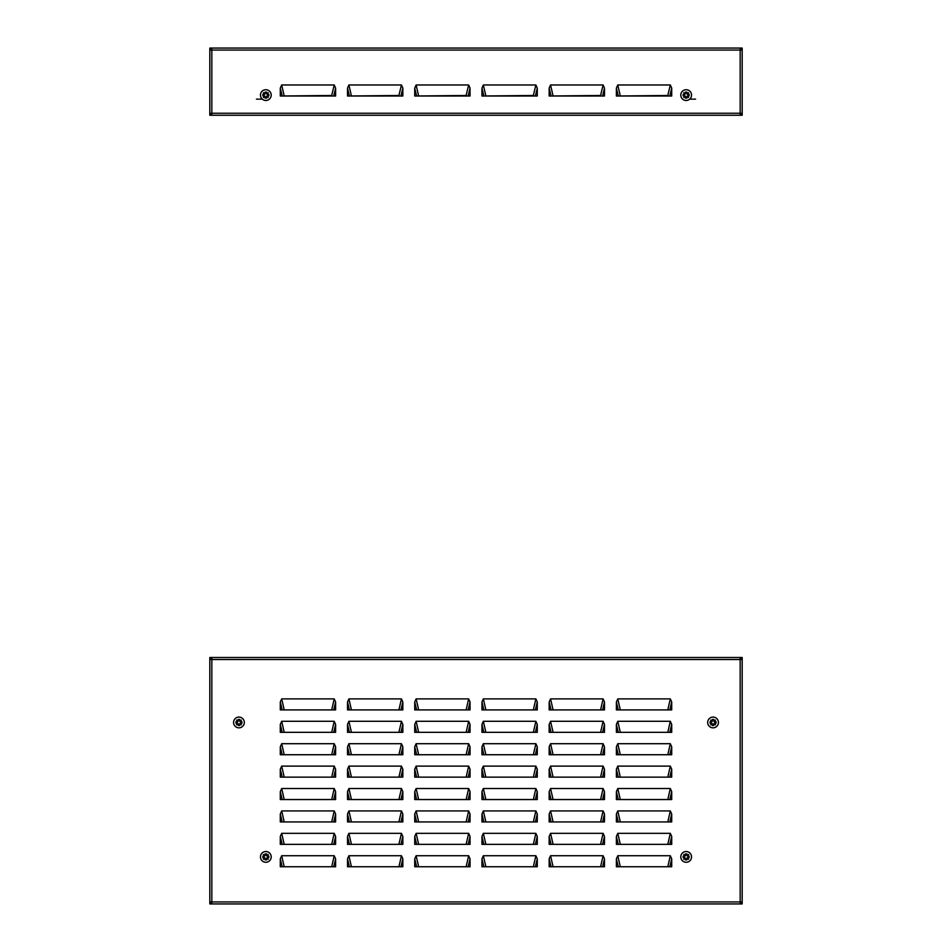 <?xml version="1.0" encoding="UTF-8"?>
<svg xmlns="http://www.w3.org/2000/svg" width="952" height="952" viewBox="0 0 952 952"><rect width="100%" height="100%" fill="white"/><g stroke="black" fill="none" stroke-linecap="round" stroke-linejoin="round"><path stroke-width="1.43" d="M604.484 88.108L604.484 95.997L549.161 95.997L549.161 88.108L550.553 84.966L603.092 84.966L604.484 88.108L602.592 95.997L600.569 95.997M470.05 88.108L470.05 95.997L414.727 95.997L414.727 88.108L416.119 84.966L468.658 84.966L470.05 88.108L468.158 95.997L466.135 95.997M335.616 88.108L335.616 95.997L280.293 95.997L280.293 88.108L281.685 84.966L334.223 84.966L335.616 88.108L333.724 95.997L331.701 95.997M402.839 88.108L402.839 95.997L347.516 95.997L347.516 88.108L348.908 84.966L401.447 84.966L402.839 88.108L400.935 95.997L398.912 95.997M537.273 88.108L537.273 95.997L481.95 95.997L481.95 88.108L483.342 84.966L535.881 84.966L537.273 88.108L535.369 95.997L533.346 95.997M671.707 88.108L671.707 95.997L616.384 95.997L616.384 88.108L617.777 84.966L670.315 84.966L671.707 88.108L669.815 95.997L667.792 95.997M211.832 113.919L211.165 113.919L211.165 115.263L209.821 115.263L209.821 113.252L740.168 113.252L740.168 115.263L742.179 115.263L742.179 113.252L740.168 113.252L740.168 50.063L742.179 50.063L742.179 48.052L740.834 48.052L740.834 50.063M740.168 113.919L740.834 113.919L740.834 115.263L740.834 113.252M211.165 113.252L211.165 115.263L740.168 115.263M211.832 48.052L740.168 48.052L740.168 50.063L211.832 50.063L211.832 48.052L209.821 48.052L209.821 50.063L211.832 50.063L211.832 115.263M211.832 49.385L211.165 49.385L211.165 48.052L211.165 50.063M740.168 49.385L740.834 49.385L740.834 48.052L740.168 48.052M209.821 50.063L209.821 113.252M742.179 113.252L742.179 50.063M281.685 84.966L284.208 95.997M334.223 84.966L331.701 95.474L282.185 95.997L280.293 88.108M348.908 84.966L351.431 95.997M401.447 84.966L398.912 95.474L349.408 95.997L347.516 88.108M416.119 84.966L418.654 95.997M468.658 84.966L466.135 95.474L416.631 95.997L414.727 88.108M483.342 84.966L485.865 95.997M535.881 84.966L533.346 95.474L483.842 95.997L481.95 88.108M550.553 84.966L553.088 95.997M603.092 84.966L600.569 95.474L551.065 95.997L549.161 88.108M617.777 84.966L620.299 95.997M670.315 84.966L667.792 95.474L618.276 95.997L616.384 88.108M695.579 99.127L689.724 99.127M262.276 99.127L256.421 99.127M655.024 48.052L646.515 48.052L655.024 48.052M265.834 100.472A5.379 5.379 0 0 0 271.213 95.105A5.379 5.379 0 0 0 265.834 89.726A5.379 5.379 0 0 0 260.455 95.105A5.379 5.379 0 0 0 265.834 100.472M265.084 98.104L266.584 98.104L266.584 96.366L268.238 97.497L267.095 95.854L268.833 95.854L268.833 94.343L267.095 94.343L268.238 92.701L266.584 93.831L266.584 92.094L265.084 92.094L265.084 93.831L263.43 92.701L264.561 94.343L262.835 94.343L262.835 95.854L264.561 95.854L263.43 97.497L265.084 96.366L265.084 98.104M686.166 100.472A5.379 5.379 0 0 0 691.545 95.105A5.379 5.379 0 0 0 686.166 89.726A5.379 5.379 0 0 0 680.787 95.105A5.379 5.379 0 0 0 686.166 100.472M685.416 98.104L686.916 98.104L686.916 96.366L688.57 97.497L687.439 95.854L689.165 95.854L689.165 94.343L687.439 94.343L688.57 92.701L686.916 93.831L686.916 92.094L685.416 92.094L685.416 93.831L683.762 92.701L684.904 94.343L683.167 94.343L683.167 95.854L684.904 95.854L683.762 97.497L685.416 96.366L685.416 98.104M616.384 709.918L616.384 702.029L617.777 698.899L670.315 698.899L671.707 702.029L671.707 709.918L616.384 709.918M616.384 732.326L616.384 724.436L617.777 721.295L670.315 721.295L671.707 724.436L671.707 732.326L616.384 732.326M616.384 754.734L616.384 746.844L617.777 743.702L670.315 743.702L671.707 746.844L671.707 754.734L616.384 754.734M616.384 777.141L616.384 769.252L617.777 766.11L670.315 766.11L671.707 769.252L671.707 777.141L616.384 777.141M616.384 799.537L616.384 791.659L617.777 788.518L670.315 788.518L671.707 791.659L671.707 799.537L616.384 799.537M616.384 821.945L616.384 814.055L617.777 810.926L670.315 810.926L671.707 814.055L671.707 821.945L616.384 821.945M616.384 844.353L616.384 836.463L617.777 833.333L670.315 833.333L671.707 836.463L671.707 844.353L616.384 844.353M616.384 866.76L616.384 858.871L617.777 855.741L670.315 855.741L671.707 858.871L671.707 866.76L616.384 866.76M549.161 709.918L549.161 702.029L550.553 698.899L603.092 698.899L604.484 702.029L604.484 709.918L549.161 709.918M549.161 732.326L549.161 724.436L550.553 721.295L603.092 721.295L604.484 724.436L604.484 732.326L549.161 732.326M549.161 754.734L549.161 746.844L550.553 743.702L603.092 743.702L604.484 746.844L604.484 754.734L549.161 754.734M549.161 777.141L549.161 769.252L550.553 766.11L603.092 766.11L604.484 769.252L604.484 777.141L549.161 777.141M549.161 799.537L549.161 791.659L550.553 788.518L603.092 788.518L604.484 791.659L604.484 799.537L549.161 799.537M549.161 821.945L549.161 814.055L550.553 810.926L603.092 810.926L604.484 814.055L604.484 821.945L549.161 821.945M549.161 844.353L549.161 836.463L550.553 833.333L603.092 833.333L604.484 836.463L604.484 844.353L549.161 844.353M549.161 866.76L549.161 858.871L550.553 855.741L603.092 855.741L604.484 858.871L604.484 866.76L549.161 866.76M481.95 709.918L481.95 702.029L483.342 698.899L535.881 698.899L537.273 702.029L537.273 709.918L481.95 709.918M481.95 732.326L481.95 724.436L483.342 721.295L535.881 721.295L537.273 724.436L537.273 732.326L481.95 732.326M481.95 754.734L481.95 746.844L483.342 743.702L535.881 743.702L537.273 746.844L537.273 754.734L481.95 754.734M481.95 777.141L481.95 769.252L483.342 766.11L535.881 766.11L537.273 769.252L537.273 777.141L481.95 777.141M481.95 799.537L481.95 791.659L483.342 788.518L535.881 788.518L537.273 791.659L537.273 799.537L481.95 799.537M481.95 821.945L481.95 814.055L483.342 810.926L535.881 810.926L537.273 814.055L537.273 821.945L481.95 821.945M481.95 844.353L481.95 836.463L483.342 833.333L535.881 833.333L537.273 836.463L537.273 844.353L481.95 844.353M481.95 866.76L481.95 858.871L483.342 855.741L535.881 855.741L537.273 858.871L537.273 866.76L481.95 866.76M414.727 709.918L414.727 702.029L416.119 698.899L468.658 698.899L470.05 702.029L470.05 709.918L414.727 709.918M414.727 732.326L414.727 724.436L416.119 721.295L468.658 721.295L470.05 724.436L470.05 732.326L414.727 732.326M414.727 754.734L414.727 746.844L416.119 743.702L468.658 743.702L470.05 746.844L470.05 754.734L414.727 754.734M414.727 777.141L414.727 769.252L416.119 766.11L468.658 766.11L470.05 769.252L470.05 777.141L414.727 777.141M414.727 799.537L414.727 791.659L416.119 788.518L468.658 788.518L470.05 791.659L470.05 799.537L414.727 799.537M414.727 821.945L414.727 814.055L416.119 810.926L468.658 810.926L470.05 814.055L470.05 821.945L414.727 821.945M414.727 844.353L414.727 836.463L416.119 833.333L468.658 833.333L470.05 836.463L470.05 844.353L414.727 844.353M414.727 866.76L414.727 858.871L416.119 855.741L468.658 855.741L470.05 858.871L470.05 866.76L414.727 866.76M347.516 709.918L347.516 702.029L348.908 698.899L401.447 698.899L402.839 702.029L402.839 709.918L347.516 709.918M347.516 732.326L347.516 724.436L348.908 721.295L401.447 721.295L402.839 724.436L402.839 732.326L347.516 732.326M347.516 754.734L347.516 746.844L348.908 743.702L401.447 743.702L402.839 746.844L402.839 754.734L347.516 754.734M347.516 777.141L347.516 769.252L348.908 766.11L401.447 766.11L402.839 769.252L402.839 777.141L347.516 777.141M347.516 799.537L347.516 791.659L348.908 788.518L401.447 788.518L402.839 791.659L402.839 799.537L347.516 799.537M347.516 821.945L347.516 814.055L348.908 810.926L401.447 810.926L402.839 814.055L402.839 821.945L347.516 821.945M347.516 844.353L347.516 836.463L348.908 833.333L401.447 833.333L402.839 836.463L402.839 844.353L347.516 844.353M347.516 866.76L347.516 858.871L348.908 855.741L401.447 855.741L402.839 858.871L402.839 866.76L347.516 866.76M280.293 709.918L280.293 702.029L281.685 698.899L334.223 698.899L335.616 702.029L335.616 709.918L280.293 709.918M280.293 732.326L280.293 724.436L281.685 721.295L334.223 721.295L335.616 724.436L335.616 732.326L280.293 732.326M280.293 754.734L280.293 746.844L281.685 743.702L334.223 743.702L335.616 746.844L335.616 754.734L280.293 754.734M280.293 777.141L280.293 769.252L281.685 766.11L334.223 766.11L335.616 769.252L335.616 777.141L280.293 777.141M280.293 799.537L280.293 791.659L281.685 788.518L334.223 788.518L335.616 791.659L335.616 799.537L280.293 799.537M280.293 821.945L280.293 814.055L281.685 810.926L334.223 810.926L335.616 814.055L335.616 821.945L280.293 821.945M280.293 844.353L280.293 836.463L281.685 833.333L334.223 833.333L335.616 836.463L335.616 844.353L280.293 844.353M280.293 866.76L280.293 858.871L281.685 855.741L334.223 855.741L335.616 858.871L335.616 866.76L280.293 866.76M740.168 658.832L740.834 658.832L740.834 657.487L742.179 657.487L742.179 659.51L211.832 659.51L211.832 657.487L209.821 657.487L209.821 659.51L211.832 659.51L211.832 901.937L209.821 901.937L209.821 903.948L211.165 903.948L211.165 901.937M211.832 658.832L211.165 658.832L211.165 657.487L211.165 659.51M740.834 659.51L740.834 657.487L211.832 657.487M740.168 903.948L211.832 903.948L211.832 901.937L740.168 901.937L740.168 903.948L742.179 903.948L742.179 901.937L740.168 901.937L740.168 657.487M740.168 902.615L740.834 902.615L740.834 903.948L740.834 901.937M211.832 902.615L211.165 902.615L211.165 903.948L211.832 903.948M742.179 901.937L742.179 659.51M209.821 659.51L209.821 901.937M617.777 698.899L620.299 709.918M671.707 702.029L669.815 709.918L618.276 709.918L616.384 702.029M670.315 698.899L667.792 709.918M617.777 721.295L620.299 732.326M671.707 724.436L669.815 732.326L618.276 732.326L616.384 724.436M670.315 721.295L667.792 732.326M617.777 743.702L620.299 754.734M671.707 746.844L669.815 754.734L618.276 754.734L616.384 746.844M670.315 743.702L667.792 754.734M617.777 766.11L620.299 777.141M671.707 769.252L669.815 777.141L618.276 777.141L616.384 769.252M670.315 766.11L667.792 777.141M617.777 788.518L620.299 799.537M671.707 791.659L669.815 799.537L618.276 799.537L616.384 791.659M670.315 788.518L667.792 799.537M617.777 810.926L620.299 821.945M671.707 814.055L669.815 821.945L618.276 821.945L616.384 814.055M670.315 810.926L667.792 821.945M617.777 833.333L620.299 844.353M671.707 836.463L669.815 844.353L618.276 844.353L616.384 836.463M670.315 833.333L667.792 844.353M617.777 855.741L620.299 866.76M671.707 858.871L669.815 866.76L618.276 866.76L616.384 858.871M670.315 855.741L667.792 866.76M550.553 698.899L553.088 709.918M604.484 702.029L602.592 709.918L551.065 709.918L549.161 702.029M603.092 698.899L600.569 709.918M550.553 721.295L553.088 732.326M604.484 724.436L602.592 732.326L551.065 732.326L549.161 724.436M603.092 721.295L600.569 732.326M550.553 743.702L553.088 754.734M604.484 746.844L602.592 754.734L551.065 754.734L549.161 746.844M603.092 743.702L600.569 754.734M550.553 766.11L553.088 777.141M604.484 769.252L602.592 777.141L551.065 777.141L549.161 769.252M603.092 766.11L600.569 777.141M550.553 788.518L553.088 799.537M604.484 791.659L602.592 799.537L551.065 799.537L549.161 791.659M603.092 788.518L600.569 799.537M550.553 810.926L553.088 821.945M604.484 814.055L602.592 821.945L551.065 821.945L549.161 814.055M603.092 810.926L600.569 821.945M550.553 833.333L553.088 844.353M604.484 836.463L602.592 844.353L551.065 844.353L549.161 836.463M603.092 833.333L600.569 844.353M550.553 855.741L553.088 866.76M604.484 858.871L602.592 866.76L551.065 866.76L549.161 858.871M603.092 855.741L600.569 866.76M483.342 698.899L485.865 709.918M537.273 702.029L535.369 709.918L483.842 709.918L481.95 702.029M535.881 698.899L533.346 709.918M483.342 721.295L485.865 732.326M537.273 724.436L535.369 732.326L483.842 732.326L481.95 724.436M535.881 721.295L533.346 732.326M483.342 743.702L485.865 754.734M537.273 746.844L535.369 754.734L483.842 754.734L481.95 746.844M535.881 743.702L533.346 754.734M483.342 766.11L485.865 777.141M537.273 769.252L535.369 777.141L483.842 777.141L481.95 769.252M535.881 766.11L533.346 777.141M483.342 788.518L485.865 799.537M537.273 791.659L535.369 799.537L483.842 799.537L481.95 791.659M535.881 788.518L533.346 799.537M483.342 810.926L485.865 821.945M537.273 814.055L535.369 821.945L483.842 821.945L481.95 814.055M535.881 810.926L533.346 821.945M483.342 833.333L485.865 844.353M537.273 836.463L535.369 844.353L483.842 844.353L481.95 836.463M535.881 833.333L533.346 844.353M483.342 855.741L485.865 866.76M537.273 858.871L535.369 866.76L483.842 866.76L481.95 858.871M535.881 855.741L533.346 866.76M416.119 698.899L418.654 709.918M470.05 702.029L468.158 709.918L416.631 709.918L414.727 702.029M468.658 698.899L466.135 709.918M416.119 721.295L418.654 732.326M470.05 724.436L468.158 732.326L416.631 732.326L414.727 724.436M468.658 721.295L466.135 732.326M416.119 743.702L418.654 754.734M470.05 746.844L468.158 754.734L416.631 754.734L414.727 746.844M468.658 743.702L466.135 754.734M416.119 766.11L418.654 777.141M470.05 769.252L468.158 777.141L416.631 777.141L414.727 769.252M468.658 766.11L466.135 777.141M416.119 788.518L418.654 799.537M470.05 791.659L468.158 799.537L416.631 799.537L414.727 791.659M468.658 788.518L466.135 799.537M416.119 810.926L418.654 821.945M470.05 814.055L468.158 821.945L416.631 821.945L414.727 814.055M468.658 810.926L466.135 821.945M416.119 833.333L418.654 844.353M470.05 836.463L468.158 844.353L416.631 844.353L414.727 836.463M468.658 833.333L466.135 844.353M416.119 855.741L418.654 866.76M470.05 858.871L468.158 866.76L416.631 866.76L414.727 858.871M468.658 855.741L466.135 866.76M348.908 698.899L351.431 709.918M402.839 702.029L400.935 709.918L349.408 709.918L347.516 702.029M401.447 698.899L398.912 709.918M348.908 721.295L351.431 732.326M402.839 724.436L400.935 732.326L349.408 732.326L347.516 724.436M401.447 721.295L398.912 732.326M348.908 743.702L351.431 754.734M402.839 746.844L400.935 754.734L349.408 754.734L347.516 746.844M401.447 743.702L398.912 754.734M348.908 766.11L351.431 777.141M402.839 769.252L400.935 777.141L349.408 777.141L347.516 769.252M401.447 766.11L398.912 777.141M348.908 788.518L351.431 799.537M402.839 791.659L400.935 799.537L349.408 799.537L347.516 791.659M401.447 788.518L398.912 799.537M348.908 810.926L351.431 821.945M402.839 814.055L400.935 821.945L349.408 821.945L347.516 814.055M401.447 810.926L398.912 821.945M348.908 833.333L351.431 844.353M402.839 836.463L400.935 844.353L349.408 844.353L347.516 836.463M401.447 833.333L398.912 844.353M348.908 855.741L351.431 866.76M402.839 858.871L400.935 866.76L349.408 866.76L347.516 858.871M401.447 855.741L398.912 866.76M281.685 698.899L284.208 709.918M335.616 702.029L333.724 709.918L282.185 709.918L280.293 702.029M334.223 698.899L331.701 709.918M281.685 721.295L284.208 732.326M335.616 724.436L333.724 732.326L282.185 732.326L280.293 724.436M334.223 721.295L331.701 732.326M281.685 743.702L284.208 754.734M335.616 746.844L333.724 754.734L282.185 754.734L280.293 746.844M334.223 743.702L331.701 754.734M281.685 766.11L284.208 777.141M335.616 769.252L333.724 777.141L282.185 777.141L280.293 769.252M334.223 766.11L331.701 777.141M281.685 788.518L284.208 799.537M335.616 791.659L333.724 799.537L282.185 799.537L280.293 791.659M334.223 788.518L331.701 799.537M281.685 810.926L284.208 821.945M335.616 814.055L333.724 821.945L282.185 821.945L280.293 814.055M334.223 810.926L331.701 821.945M281.685 833.333L284.208 844.353M335.616 836.463L333.724 844.353L282.185 844.353L280.293 836.463M334.223 833.333L331.701 844.353M281.685 855.741L284.208 866.76M335.616 858.871L333.724 866.76L282.185 866.76L280.293 858.871M334.223 855.741L331.701 866.76M296.976 903.948L305.485 903.948L296.976 903.948M646.515 903.948L655.024 903.948L646.515 903.948M655.024 657.487L646.515 657.487L655.024 657.487M305.485 657.487L296.976 657.487L305.485 657.487M686.166 862.274A5.379 5.379 0 0 0 691.545 856.895A5.379 5.379 0 0 0 686.166 851.528A5.379 5.379 0 0 0 680.787 856.895A5.379 5.379 0 0 0 686.166 862.274M685.416 859.906L686.916 859.906L686.916 858.168L688.57 859.299L687.439 857.657L689.165 857.657L689.165 856.145L687.439 856.145L688.57 854.503L686.916 855.634L686.916 853.896L685.416 853.896L685.416 855.634L683.762 854.503L684.904 856.145L683.167 856.145L683.167 857.657L684.904 857.657L683.762 859.299L685.416 858.168L685.416 859.906M265.834 862.274A5.379 5.379 0 0 0 271.213 856.895A5.379 5.379 0 0 0 265.834 851.528A5.379 5.379 0 0 0 260.455 856.895A5.379 5.379 0 0 0 265.834 862.274M265.084 859.906L266.584 859.906L266.584 858.168L268.238 859.299L267.095 857.657L268.833 857.657L268.833 856.145L267.095 856.145L268.238 854.503L266.584 855.634L266.584 853.896L265.084 853.896L265.084 855.634L263.43 854.503L264.561 856.145L262.835 856.145L262.835 857.657L264.561 857.657L263.43 859.299L265.084 858.168L265.084 859.906M713.06 727.84A5.379 5.379 0 0 0 718.427 722.461A5.379 5.379 0 0 0 713.06 717.082A5.379 5.379 0 0 0 707.681 722.461A5.379 5.379 0 0 0 713.06 727.84M712.298 725.472L713.81 725.472L713.81 723.734L715.452 724.865L714.321 723.211L716.059 723.211L716.059 721.711L714.321 721.711L715.452 720.069L713.81 721.199L713.81 719.462L712.298 719.462L712.298 721.199L710.656 720.069L711.787 721.711L710.049 721.711L710.049 723.211L711.787 723.211L710.656 724.865L712.298 723.734L712.298 725.472M238.94 727.84A5.379 5.379 0 0 0 244.319 722.461A5.379 5.379 0 0 0 238.94 717.082A5.379 5.379 0 0 0 233.573 722.461A5.379 5.379 0 0 0 238.94 727.84M238.19 725.472L239.702 725.472L239.702 723.734L241.344 724.865L240.213 723.211L241.951 723.211L241.951 721.711L240.213 721.711L241.344 720.069L239.702 721.199L239.702 719.462L238.19 719.462L238.19 721.199L236.548 720.069L237.679 721.711L235.941 721.711L235.941 723.211L237.679 723.211L236.548 724.865L238.19 723.734L238.19 725.472M305.485 48.052L296.976 48.052M296.976 115.263L305.485 115.263M646.515 115.263L655.024 115.263"/></g></svg>
